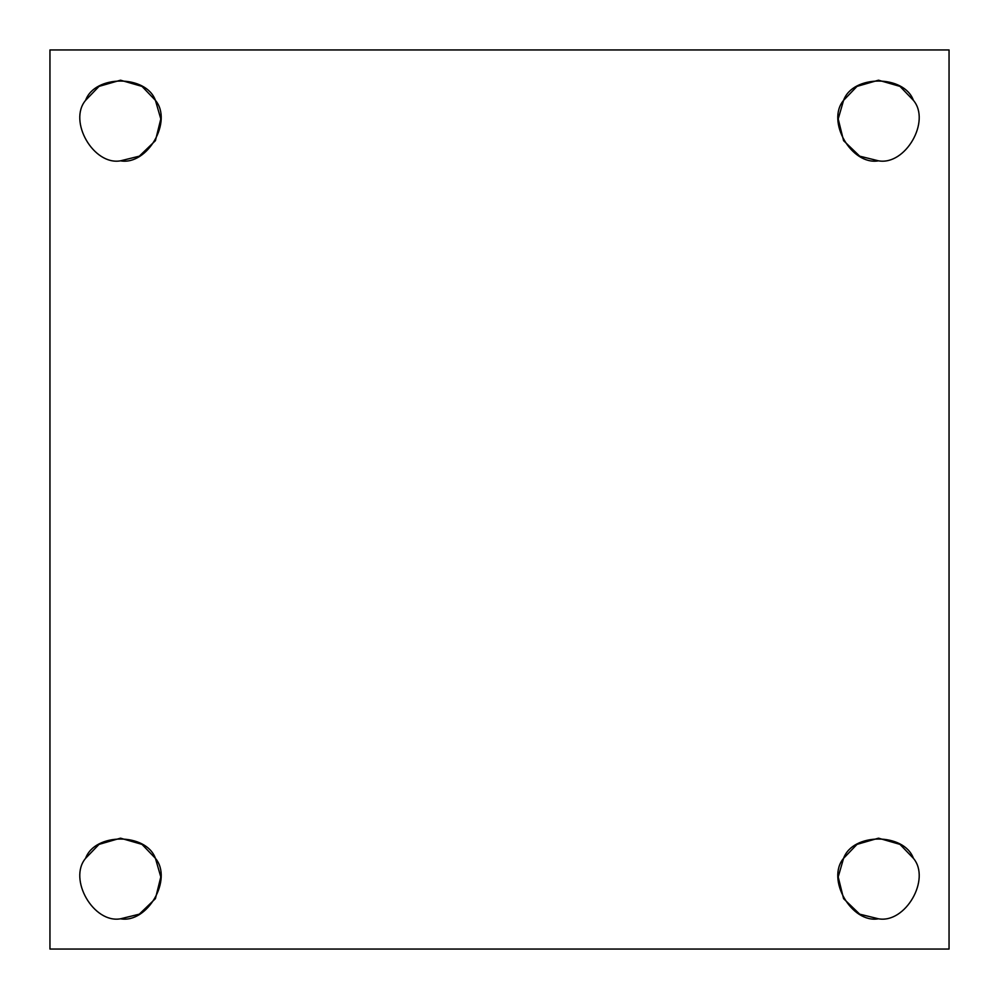 <?xml version="1.0" encoding="UTF-8"?>
<svg xmlns="http://www.w3.org/2000/svg" width="999" height="999" viewBox="0 0 999 999"><rect width="100%" height="100%" fill="white"/><g stroke="black" fill="none" stroke-linecap="round" stroke-linejoin="round"><path stroke-width="1.5" d="M85.589 100.35L99.026 86.389L120.504 80.195L141.995 86.389L155.419 100.35L160.802 118.956L155.419 140.672L139.311 156.169L120.504 160.827C147.415 165.672 173.064 121.229 155.419 100.35C146.166 74.625 94.855 74.625 85.589 100.35C67.944 121.229 93.594 165.672 120.504 160.827C93.594 165.672 67.944 121.229 85.589 100.35C94.855 74.625 146.166 74.625 155.419 100.35C173.064 121.229 147.415 165.672 120.504 160.827M878.496 160.827L859.689 156.169L843.581 140.672L838.198 118.956L843.581 100.35L857.005 86.389L878.496 80.195L899.974 86.389L913.411 100.35C931.056 121.229 905.406 165.672 878.496 160.827C905.406 165.672 931.056 121.229 913.411 100.35C904.145 74.625 852.834 74.625 843.581 100.35C825.936 121.229 851.585 165.672 878.496 160.827C851.585 165.672 825.936 121.229 843.581 100.35C852.834 74.625 904.145 74.625 913.411 100.35M878.496 918.805L859.689 914.16L843.581 898.65L838.198 876.947L843.581 858.328L857.005 844.38L878.496 838.173L899.974 844.38L913.411 858.328C931.056 879.22 905.406 923.65 878.496 918.805C905.406 923.65 931.056 879.22 913.411 858.328C904.145 832.617 852.834 832.617 843.581 858.328C825.936 879.22 851.585 923.65 878.496 918.805C851.585 923.65 825.936 879.22 843.581 858.328C852.834 832.617 904.145 832.617 913.411 858.328M85.589 858.328L99.026 844.38L120.504 838.173L141.995 844.38L155.419 858.328L160.802 876.947L155.419 898.65L139.311 914.16L120.504 918.805C147.415 923.65 173.064 879.22 155.419 858.328C146.166 832.617 94.855 832.617 85.589 858.328C67.944 879.22 93.594 923.65 120.504 918.805C93.594 923.65 67.944 879.22 85.589 858.328C94.855 832.617 146.166 832.617 155.419 858.328C173.064 879.22 147.415 923.65 120.504 918.805M49.95 49.95L949.05 49.95L49.95 49.95L49.95 949.05L49.95 49.95M949.05 949.05L49.95 949.05L949.05 949.05L949.05 49.95L949.05 949.05"/></g></svg>
